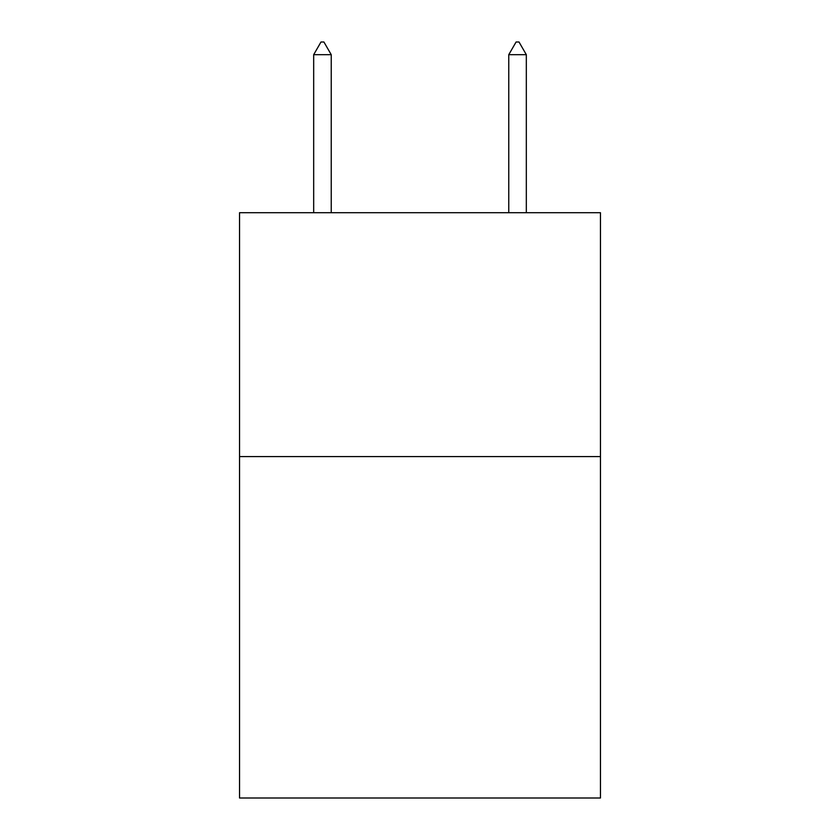 <?xml version="1.0" encoding="UTF-8"?>
<svg xmlns="http://www.w3.org/2000/svg" width="840" height="840" viewBox="0 0 840 840"><rect width="100%" height="100%" fill="white"/><g stroke="black" fill="none" stroke-linecap="round" stroke-linejoin="round"><path stroke-width="1.26" d="M600.464 456.582L600.464 798L239.537 798L239.537 212.709L600.464 212.709L600.464 456.582L239.537 456.582M331.233 54.684L323.915 42L320.985 42L313.677 54.684L331.233 54.684L331.233 212.709M313.677 54.684L313.677 212.709M516.086 42L519.015 42L526.323 54.684L508.767 54.684L516.086 42M526.323 212.709L526.323 54.684M508.767 212.709L508.767 54.684"/></g></svg>
